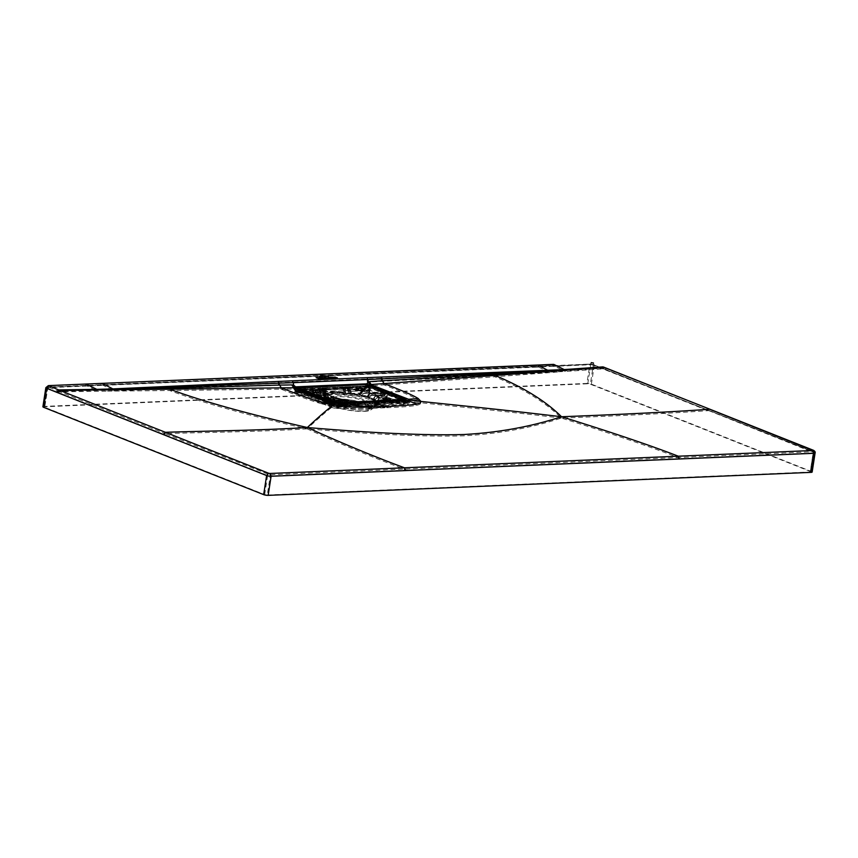 <?xml version="1.0" encoding="UTF-8"?>
<svg xmlns="http://www.w3.org/2000/svg" width="858" height="858" viewBox="0 0 858 858"><rect width="100%" height="100%" fill="white"/><g stroke="black" fill="none" stroke-linecap="round" stroke-linejoin="round"><path stroke-width="0.64" stroke-dasharray="4.29 3.22" d="M404.761 401.705L404.74 400.3L368.179 385.81L298.916 388.749L368.179 385.81L367.857 387.13L404.708 401.662L404.826 400.504L368.039 385.971L298.702 388.931L335.542 403.507L404.74 400.3L335.435 403.228L335.36 404.676L354.451 404.869L334.245 404.515L297.308 389.435L297.308 390.025L348.573 388.17L367.138 386.475L367.396 384.802L406.049 399.378M297.501 388.159L297.994 387.441M353.593 404.526L387.151 403.485L405.995 401.898L406.113 400.868M405.92 401.705L367.138 386.475L406.124 401.469L405.813 402.059L354.451 404.869L387.333 403.314M367.857 387.13L316.731 389.897L298.53 390.058L298.916 388.749L298.455 390.079M386.293 403.142L404.686 401.737L404.697 400.3L368.221 385.821L368.179 387.173M367.256 386.765L349.442 388.513M356.488 388.406L363.138 388.052L356.134 388.352M362.376 387.837L355.78 388.116M383.816 399.335L390.444 398.884L389.704 401.49L384.127 401.737L389.811 401.394L384.212 401.63L383.397 400.386L383.762 401.598L383.816 399.335L390.819 399.034L383.462 399.185L383.73 401.437L389.328 401.201L390.315 399.013L389.8 401.415L390.733 399.195M313.588 390.229L319.455 389.65L319.895 391.184L320.195 389.94M347.125 400.643L340.529 400.922M347.898 400.847L340.54 401.008L341.141 403.539L346.804 403.314L347.511 400.697M321.718 391.602L325.311 393.018L338.996 392.438L335.414 391.023L321.729 391.559L325.311 393.018M335.36 404.676L335.231 403.453L298.756 388.974L298.52 390.122L335.049 404.622M367.76 384.491L297.629 387.762L297.308 389.435L315.765 389.275L316.731 389.897M296.975 388.867L297.265 390.015L334.33 404.719L354.644 404.697M363.009 388.224L362.055 390.508L356.445 390.744L355.716 389.403L356.049 390.454L361.722 390.39L362.451 387.998L355.845 388.277L356.242 389.607L356.413 388.502L363.095 388.127M369.766 391.784L368.532 393.146L367.857 392.867L369.862 391.28L374.689 393.2L374.807 392.299L364.124 388.063L370.291 387.805L369.541 390.637L362.966 391.13L361.947 390.465L368.961 390.401L369.423 388.417L351.351 389.178L351.233 390.047A29.762 6.328 8.8 0 0 344.326 389.221L344.004 388.181L343.436 389.135L344.605 392.953A27.574 5.867 -171.2 0 0 337.033 392.503L329.729 392.814A27.574 5.867 -171.2 0 0 325.643 393.747L324.217 392.106L325.386 393.865L325.632 391.698L323.863 389.028L303.528 390.422L304.44 391.173L304.397 393.136L321.267 392.438A30.609 6.51 8.8 0 0 321.149 392.707L324.26 394.583L323.841 390.916A28.389 6.038 8.8 0 1 325.686 389.736L326.834 391.216L326.566 393.554A26.448 5.631 -171.2 0 0 325.75 394.015L324.303 394.069L324.002 390.98M344.326 389.221L345.677 390.84L345.313 393.018A27.574 5.867 -171.2 0 1 348.284 393.361L352.08 391.141L362.065 390.519L356.392 390.744L362.022 390.508L356.392 390.744L355.759 388.191M312.827 390.015L313.116 392.374L318.79 392.203L319.541 390.98L319.101 392.321L313.524 392.567L319.122 392.331L319.852 391.173L319.122 392.331L313.159 392.438L313.234 390.175M320.077 390.047L319.208 392.235L313.61 392.471L313.481 390.326L319.712 389.854L319.884 391.109L320.098 390.004M340.605 401.083L340.798 403.26L346.407 403.024L347.018 401.93L346.879 403.239L347.2 400.804L340.605 401.083L340.454 402.241L340.519 400.997M341.269 401.212L347.844 400.922L340.916 401.158M325.311 392.975L338.996 392.438M339.007 392.396L335.414 391.023M335.424 390.969L321.729 391.559M325.59 395.731A25.74 5.47 -171.2 0 0 331.864 400.439A25.74 5.47 8.8 0 0 335.328 401.673A25.74 5.47 8.8 0 0 365.379 406.317A25.74 5.47 8.8 0 0 376.458 403.603A25.74 5.47 8.8 0 0 370.206 398.82A25.74 5.47 -171.2 0 0 342.396 393.146A25.74 5.47 -171.2 0 0 325.59 395.731L325.654 395.238A25.751 5.48 8.8 0 0 325.976 396.321L324.431 393.329L324.388 396.396L325.976 396.321M330.716 397.651A20.41 4.344 -171.2 0 0 335.617 401.662A20.41 4.344 8.8 0 0 338.363 402.638A20.41 4.344 8.8 0 0 362.205 406.327A20.41 4.344 8.8 0 0 370.999 403.882A20.41 4.344 8.8 0 0 366.023 400.375A20.41 4.344 -171.2 0 0 344.605 395.924A20.41 4.344 -171.2 0 0 330.716 397.651L330.255 398.67A20.71 4.408 -171.2 0 1 344.348 396.911A20.71 4.408 -171.2 0 1 366.076 401.437A20.71 4.408 8.8 0 1 371.128 404.997A20.71 4.408 8.8 0 1 362.205 407.475L365.39 407.464A26.04 5.545 8.8 0 0 375.064 406.188A26.04 5.545 8.8 0 0 370.27 399.871A26.04 5.545 -171.2 0 0 338.513 393.961A26.04 5.545 -171.2 0 0 326.147 398.616L324.85 397.458A27.574 5.867 -171.2 0 1 324.549 397.157L322.286 395.163A30.609 6.51 8.8 0 0 322.372 395.238L317.535 395.238L316.859 394.959L317.814 395.291L317.138 393.511L321.964 395.431L327.509 395.195A28.411 6.049 -171.2 0 1 324.506 393.2L324.485 393.468A28.389 6.038 -171.2 0 1 324.185 393.157L324.195 392.878A28.411 6.049 -171.2 0 1 323.563 391.398A28.411 6.049 -171.2 0 1 323.852 390.647L323.841 390.916M362.205 407.475A20.71 4.408 8.8 0 1 338.02 403.732A20.71 4.408 8.8 0 1 335.231 402.734A20.71 4.408 -171.2 0 1 330.255 398.67M326.147 398.616A26.04 5.545 -171.2 0 0 331.467 401.523A26.04 5.545 8.8 0 0 334.985 402.756A26.04 5.545 8.8 0 0 365.39 407.464M345.313 393.018L344.208 391.259M353.367 391.345L362.215 390.733L362.441 389.661L363.974 388.942L369.101 390.98L361.272 391.312A28.411 6.049 -171.2 0 0 351.372 389.478L349.528 393.522L353.367 391.345A30.609 6.51 8.8 0 0 352.08 391.141M349.528 393.522A27.574 5.867 -171.2 0 1 360.092 395.409L362.891 393.232A30.609 6.51 8.8 0 1 363.921 393.479L361.014 395.613A27.574 5.867 -171.2 0 1 367.996 397.522L368.94 393.801L368.082 396.997L366.688 397.061A25.751 5.48 8.8 0 0 359.577 395.163L361.132 395.098L362.419 391.87A28.389 6.038 8.8 0 0 361.218 391.591L361.272 391.312M376.555 397.694A30.609 6.51 -171.2 0 1 377.112 397.962L374.463 400.085A27.574 5.867 -171.2 0 1 377.509 402.166L380.319 399.989A30.609 6.51 -171.2 0 1 380.62 400.268L377.734 402.402A27.574 5.867 -171.2 0 1 378.271 403.925A27.574 5.867 -171.2 0 1 377.799 404.74L381.542 402.52A30.609 6.51 -171.2 0 1 381.424 402.777L377.541 404.965L377.938 402.82L380.63 401.705L380.791 400.868A29.783 6.338 -171.2 0 1 378.989 402.059L399.646 400.858L399.817 399.528L392.17 399.195L381.499 394.959L387.655 394.701L386.915 397.533L376.555 397.694L374.002 399.86A27.574 5.867 -171.2 0 0 371.568 398.798A27.574 5.867 -171.2 0 0 368.683 397.747L371.342 395.624A30.609 6.51 8.8 0 0 370.549 395.356L367.996 397.522M331.36 399.603L329.279 399.892L332.143 399.86A30.609 6.51 -171.2 0 1 331.36 399.603L333.376 401.576A27.574 5.867 -171.2 0 1 330.491 400.536A27.574 5.867 -171.2 0 1 328.056 399.463L329.526 398.895A25.751 5.48 8.8 0 0 331.928 399.957A25.751 5.48 8.8 0 0 334.813 400.997L333.558 397.962L333.43 401.051A27.595 5.867 -171.2 0 1 330.555 400.01A27.595 5.867 -171.2 0 1 328.142 398.949L328.121 395.806L328.142 398.949M324.85 397.458A27.574 5.867 -171.2 0 0 327.595 399.238L325.579 397.265A30.609 6.51 8.8 0 0 326.137 397.533L328.056 399.463M324.26 394.583A27.574 5.867 -171.2 0 0 323.777 395.484A27.574 5.867 -171.2 0 0 324.324 396.922L322.072 394.959A30.609 6.51 8.8 0 0 322.286 395.163M321.267 392.438L324.517 394.358A27.574 5.867 -171.2 0 1 325.386 393.865M325.686 389.886L325.718 393.221A27.595 5.867 -171.2 0 1 329.665 392.299L337.033 392.503M337.28 391.977A27.595 5.867 -171.2 0 1 344.648 392.417L344.605 392.953M344.53 389.039L344.648 392.417L344.455 388.663L343.307 388.202L342.792 389.167L343.94 391.967M344.648 392.417L345.495 392.75L345.892 390.401L344.787 389.082M351.287 389.746A28.389 6.038 8.8 0 0 344.444 388.942M351.104 389.832L348.552 390.701L348.23 393.061A26.448 5.631 -171.2 0 0 345.495 392.75M345.892 390.401A26.534 5.641 -171.2 0 1 348.552 390.701M344.455 388.663A28.411 6.049 -171.2 0 0 339.95 388.352L327.627 387.848L339.897 387.333A28.915 6.156 8.8 0 1 373.305 393.833A28.915 6.156 8.8 0 1 375.954 401.641L375.386 402.413L378.743 402.263L377.595 401.812A28.411 6.049 -171.2 0 1 375.386 402.413M375.675 396.375L375.793 396.074A28.411 6.049 -171.2 0 1 378.796 398.069L378.732 398.337A28.389 6.038 8.8 0 1 379.043 398.659L379.107 398.391A28.411 6.049 -171.2 0 1 379.708 400.096A28.411 6.049 -171.2 0 1 379.451 400.622L379.375 400.901A28.389 6.038 -171.2 0 1 377.541 402.08L377.595 401.812M375.729 396.342A28.389 6.038 8.8 0 0 375.118 396.042L374.077 399.324L375.032 396.096M375.075 396.203L372.694 399.388A25.751 5.48 8.8 0 0 370.291 398.326A25.751 5.48 8.8 0 0 367.406 397.286L370.045 393.725A28.411 6.049 -171.2 0 1 372.812 394.734A28.411 6.049 -171.2 0 1 375.171 395.763L375.118 396.042M369.98 394.004A28.389 6.038 8.8 0 0 369.09 393.704L369.144 393.436A28.411 6.049 -171.2 0 0 362.494 391.591L362.419 391.87M375.536 401.93A28.453 6.049 8.8 0 0 379.826 399.614A28.453 6.049 8.8 0 0 372.919 394.251A28.453 6.049 8.8 0 0 372.908 394.251A28.453 6.049 8.8 0 0 340.079 387.859L339.897 387.333M400.214 399.828L385.424 401.329L354.622 402.638L336.711 402.649L333.29 401.683L339.446 401.426L339.339 402.327L334.212 400.289L333.891 402.059L339.8 401.994A30.609 6.51 -171.2 0 1 338.771 401.748L341.034 403.71A27.574 5.867 -171.2 0 1 334.062 401.801L335.532 401.222A25.751 5.48 8.8 0 0 342.642 403.11L341.152 400.075L341.087 403.185L342.642 403.11M377.434 402.102L376.501 405.062A27.595 5.867 -171.2 0 1 372.554 405.973L364.94 406.295A27.595 5.867 -171.2 0 1 357.571 405.866L358.783 402.874A28.389 6.038 -171.2 0 1 351.93 402.059L351.93 401.791A28.411 6.049 -171.2 0 1 342.031 399.957L341.999 400.225A28.389 6.038 -171.2 0 1 340.798 399.946L340.808 399.678A28.411 6.049 -171.2 0 1 334.159 397.833L328.625 398.069L328.775 397.19L339.446 401.426M328.775 397.19L322.619 397.447L315.926 394.798L315.787 397.662L326.137 397.533M303.185 390.551L303.292 389.661L305.255 390.562L311.411 390.304L322.082 394.53L315.926 394.798M303.292 389.661L318.157 388.159L348.959 386.861L366.709 386.851L370.291 387.805M374.807 392.299L380.963 392.042L387.655 394.701M357.003 388.846L363.856 388.556L357.003 388.846L356.821 389.725L357.915 390.165L358.054 389.264M346.578 400.643L339.725 400.933L338.685 400.514L345.527 400.225L346.578 400.643L346.482 401.544L345.399 401.104L345.527 400.225M388.663 398.402L381.81 398.691L388.663 398.402L388.524 399.281L381.628 399.571L381.81 398.691M368.629 387.226L366.237 387.044L368.629 387.226M347.168 387.462L344.787 387.28L347.168 387.462M399.646 399.528L397.265 399.356L399.646 399.528M381.242 400.986L378.861 400.804L381.242 400.986M305.984 389.875L303.593 389.693L305.984 389.875M324.388 388.427L322.007 388.245L324.388 388.427M337.012 402.188L334.62 402.005L337.012 402.188M358.462 401.941L356.081 401.769L358.462 401.941M337.269 398.648L334.877 398.466L337.269 398.648M322.318 392.717L319.937 392.535L322.318 392.717M383.311 396.696L380.92 396.514L383.311 396.696M368.361 390.765L365.98 390.583L368.361 390.765M321.493 396.031L319.112 395.849L321.493 396.031M384.137 393.372L381.756 393.2L384.137 393.372M314.918 391.087L320.72 390.39L314.918 391.087L314.779 391.988L321.675 391.698L320.131 390.798L323.852 390.647M311.465 392.599L312.387 392.846L312.655 390.186L319.498 389.897L319.037 392.739L321.149 392.707M312.655 390.186L313.427 390.497L313.191 392.031L311.862 391.806L311.958 391.151L314.779 391.988M319.047 392.739L319.305 391.495L315.294 391.849L315.819 390.39L313.427 390.497M315.294 391.849L315.819 390.39L317.878 390.304L317.642 391.849M319.948 391.752L320.27 390.208L317.878 390.304L317.428 391.763M320.27 390.208L319.498 389.897M358.719 403.753L358.837 402.906A29.783 6.338 -171.2 0 1 351.952 402.091L351.801 402.928A29.762 6.328 8.8 0 0 358.719 403.753L357.046 404.161L356.746 406.306A27.574 5.867 -171.2 0 1 353.775 405.973L350.611 404.086A30.609 6.51 -171.2 0 1 349.324 403.882L347.222 403.925L347.812 401.136L347.018 400.825L346.782 402.391L347.426 402.649L348.209 401.941L351.93 401.791M345.399 401.104L338.502 401.405L339.972 402.96L344.669 402.574L344.626 400.922L347.018 400.825M344.669 402.574L344.626 400.922L342.578 401.008L342.331 402.584M340.015 402.681L340.176 401.115L342.578 401.008L342.535 402.659M340.176 401.115L340.958 401.426L340.218 404.021L340.83 404.247L350.611 404.086M347.812 401.136L340.958 401.426M355.77 388.363L356.553 388.674L355.491 391.194L355.77 388.363L363.406 388.384L361.004 388.481L360.768 390.015L356.317 390.208M358.43 390.025L358.955 388.567L356.553 388.674M358.633 390.111L358.955 388.567L361.004 388.481L360.564 389.94M400.043 400.707L398.873 400.096L398.305 402.048L391.731 402.552L390.379 401.909L390.937 399.302L384.094 399.592L383.665 402.381L381.542 402.52M390.937 399.302L390.154 398.991L389.907 400.568L391.237 400.793L392.17 399.195M387.805 400.75L387.762 399.099L385.703 399.185L385.671 400.836L387.805 400.75L387.762 399.099L390.154 398.991M381.628 399.571L382.722 400.01L382.014 400.707L383.794 401.104L383.151 400.847L383.311 399.281L385.703 399.185L385.671 400.836M383.311 399.281L384.094 399.592M340.83 404.247L333.741 404.783L333.88 402.852L336.55 403.528L357.025 403.399L357.689 404.472L381.649 403.453L382.7 402.316M354.622 402.638L354.461 403.517M385.424 401.329L385.263 402.209M380.791 400.868L398.873 400.096M398.326 398.938L397.715 401.823L398.305 402.048M383.665 402.381L390.401 401.919L390.551 400.825M381.424 402.777L397.715 401.823M391.034 402.263L391.731 402.552L391.034 402.263M391.345 400.118L388.524 399.281M386.84 398.541L385.596 399.903L384.92 399.646L386.926 398.058L392.052 400.085M386.926 398.058L379.107 398.391M382.078 400.032L383.172 400.461L379.451 400.622M382.722 400.01L382.861 399.109M390.251 399.689L390.143 400.354L382.014 400.707M389.618 399.71L389.704 398.82M383.108 401.136L383.172 400.461M377.799 404.74L379.375 400.901M383.794 401.104L383.655 402.381M379.268 400.997L376.909 401.952L376.469 404.268L377.917 404.204L379.193 400.976M376.501 405.062L377.509 402.07L376.115 402.402L375.654 404.719L376.415 405.577A27.574 5.867 -171.2 0 1 372.329 406.51L365.025 406.821A27.574 5.867 -171.2 0 1 357.454 406.381L359.523 404.343L358.333 405.984M376.909 401.952A26.534 5.641 -171.2 0 1 376.115 402.402M378.743 402.263L378.968 403.528L376.415 405.577M333.88 402.852L351.952 402.091L352.552 405.276A27.595 5.867 -171.2 0 1 342.052 403.399L341.956 400.289L343.64 403.335A25.751 5.48 8.8 0 0 376.555 403.121A25.751 5.48 8.8 0 0 376.244 401.952L378.743 398.734L377.831 401.887L376.244 401.952M379.043 398.659L377.831 401.887A27.595 5.867 -171.2 0 1 378.367 403.41A27.595 5.867 -171.2 0 1 377.917 404.204M376.469 404.268A26.448 5.631 -171.2 0 1 375.654 404.719M356.724 405.523L357.057 403.206L358.408 402.874L357.571 405.866L356.724 405.523A26.448 5.631 -171.2 0 1 353.989 405.223L352.52 405.802A27.574 5.867 -171.2 0 1 341.967 403.925L341.956 400.289M343.64 403.335L342.052 403.399M377.509 402.166L378.668 398.477L376.051 401.705A25.751 5.48 8.8 0 0 373.176 399.635L375.407 396.407M341.034 403.71L341.087 403.185A27.595 5.867 -171.2 0 1 334.137 401.287L334.116 398.155L335.532 401.222M341.967 403.925L339.8 401.994M342.031 399.957L334.212 400.289M340.658 402.938L340.551 404.021L347.233 403.925L347.426 402.649M349.324 403.882L352.52 405.802M352.102 402.123L352.552 405.276M352.348 402.134L354.386 402.906L353.989 405.223M357.057 403.206A26.534 5.641 -171.2 0 1 354.386 402.906M358.783 402.874L359.995 403.056L360.167 404.322M372.554 405.973L372.329 406.51M356.746 406.306L358.226 405.598M332.143 399.86L334.062 401.801M377.541 404.965A27.574 5.867 -171.2 0 1 376.673 405.459L377.102 403.314L378.818 402.906L378.989 402.059M377.252 405.18L375.064 406.188M378.968 403.528L378.228 404.761M359.77 404.161L378.571 403.367M357.689 404.472L359.523 404.343M382.207 402.123L381.649 403.453M381.156 403.26L379.611 403.496M359.995 403.056L375.536 401.952M327.917 388.395L327.917 388.856A28.411 6.049 -171.2 0 0 325.708 389.457L325.686 389.736M334.159 397.833L334.127 398.101A28.389 6.038 -171.2 0 1 333.236 397.812L333.258 397.544A28.411 6.049 -171.2 0 1 330.491 396.535A28.411 6.049 -171.2 0 1 328.131 395.506L328.099 395.774A28.389 6.038 -171.2 0 1 327.488 395.474L327.509 395.195M363.352 402.917A28.411 6.049 -171.2 0 1 358.848 402.606M327.627 387.848A28.915 6.156 8.8 0 0 330.266 395.667A28.915 6.156 8.8 0 0 363.685 402.155L363.374 402.445A28.453 6.049 8.8 0 1 330.544 396.053A28.453 6.049 8.8 0 0 330.544 396.053A28.453 6.049 8.8 0 1 323.595 390.916A28.453 6.049 8.8 0 1 327.917 388.374M339.95 388.352L343.307 388.202M343.189 389.328L323.348 389.993L324.217 392.106M327.917 388.856L324.56 388.996L324.388 390.122M342.792 389.167L343.436 389.135M348.959 386.861L348.841 387.752L346.278 387.859L345.774 389.221L343.833 389.296M345.774 389.221L321.31 390.036L320.602 388.953M323.348 389.993L321.31 390.036M351.233 390.047L348.584 391.173A27.649 5.877 -171.2 0 0 345.677 390.84M348.284 393.361L348.584 391.173M362.28 390.84L362.966 391.13L362.28 390.84M363.052 388.213L362.215 390.733M364.124 388.063L363.974 388.942M357.915 390.165L364.8 389.864L363.266 388.974M351.372 389.478L356.821 389.725M364.35 389.414L364.221 390.068L363.127 389.639M362.441 389.661L360.768 390.015M356.188 389.757L356.081 390.411L355.673 389.95M356.081 390.411L364.221 390.068M362.205 390.733L362.623 388.073M363.084 389.918L363.406 388.384M354.998 389.982L355.094 389.317M350.868 389.725L349.667 392.996A27.595 5.867 -171.2 0 1 360.167 394.873L361.218 391.591M360.092 395.409L361.1 391.656M367.857 392.867L362.891 393.232M361.229 391.774L358.644 394.648L360.167 394.873M359.577 395.163L362.065 391.881L361.132 395.098A27.595 5.867 -171.2 0 1 368.082 396.997M369.862 391.28L362.494 391.591M363.921 393.479L368.532 393.146M374.689 393.2L369.144 393.436M370.045 393.725L381.585 393.243L381.027 395.195L370.549 395.356M371.342 395.624L380.351 394.927L380.963 392.042M373.67 395.366L374.442 395.688L373.67 395.366M368.961 393.951L366.688 397.061M369.637 394.047L368.79 397.233L369.895 394.047M367.406 397.286L368.79 397.233A27.595 5.867 -171.2 0 1 371.664 398.273A27.595 5.867 -171.2 0 1 374.077 399.324L372.694 399.388M381.585 393.243L386.711 395.27L375.171 395.763M373.777 394.036L376.769 395.227L383.612 394.937L380.62 393.747L373.788 393.994L376.769 395.227M374.002 399.86L374.077 399.324M377.112 397.962L386.239 397.265L386.711 395.27M379.558 397.704L380.341 398.026L379.558 397.704M373.176 399.635L374.571 399.571A27.595 5.867 -171.2 0 1 377.606 401.63L378.732 398.337M358.58 394.948A25.751 5.48 8.8 0 0 325.654 395.238M328.121 395.806L329.526 398.895M329.043 398.648L327.874 395.71L327.649 398.713L329.043 398.648A25.751 5.48 8.8 0 1 326.169 396.578L326.115 395.602A25.987 5.523 -171.2 0 1 326.061 395.538A25.987 5.523 -171.2 0 1 325.933 395.366M327.595 399.238L327.649 398.713A27.595 5.867 -171.2 0 1 324.614 396.643L326.169 396.578M324.528 393.479L324.614 396.643L324.528 393.479L326.115 395.602M325.3 393.929L325 393.661A27.402 5.824 -171.2 0 0 325.182 393.854L325.568 394.315A26.855 5.716 8.8 0 1 325.407 394.122A26.855 5.716 8.8 0 1 325.397 394.101M334.813 400.997L333.43 401.051L333.236 397.812M334.116 398.155L334.137 401.287M329.279 399.892L322.351 400.268L322.619 397.447M328.979 400.139L322.351 400.268L321.536 399.785L321.718 398.026L333.258 397.544M340.798 399.946L341.087 403.185M340.808 399.678L333.451 399.989L333.215 401.801L333.891 402.059M338.771 401.748L333.215 401.801M328.625 398.069L333.451 399.989M339.972 402.96L339.339 402.327M340.379 404.654L333.151 404.547L333.741 404.783L333.011 404.343L333.29 401.683M338.953 401.855L340.047 402.295M348.209 401.941L346.482 401.544M348.101 402.616L338.878 402.531M344.466 402.488L346.782 402.391M347.115 401.512L347.018 402.188M339.586 401.834L339.725 400.933M338.502 401.405L338.685 400.514M358.837 402.906L357.025 403.399M357.196 404.268L356.531 403.206M359.127 404.193L359.298 403.088M351.801 402.928L354.139 403.828A27.649 5.877 -171.2 0 0 357.046 404.161M353.775 405.973L354.139 403.828M344.798 401.329L342.728 401.415M328.131 395.506L316.591 395.988L321.718 398.026M323.391 397.554L316.463 397.93L315.647 397.447L316.334 397.726L316.591 395.988M327.649 398.713L327.627 395.559M322.082 394.53L321.964 395.431M325.579 397.265L322.715 397.286M324.506 393.2L317.138 393.511M324.281 393.211L324.388 396.396A27.595 5.867 -171.2 0 1 323.831 394.959A27.595 5.867 -171.2 0 1 324.303 394.069M324.195 392.878L316.377 393.211L317.138 395.012L322.072 394.959M316.377 393.211L311.958 391.151M320.581 391.259L320.72 390.39M321.224 391.237L321.085 391.891L319.991 391.462L320.131 390.798M313.052 391.58L312.956 392.245L321.085 391.891M313.696 391.559L313.878 390.68M321.675 391.698L321.771 390.798M319.305 391.495L319.991 391.462M325.772 389.843L325.718 393.221L326.566 393.554M349.667 392.996L348.23 393.061M325.75 394.015L326.029 391.656L323.949 390.862M326.029 391.656A26.534 5.641 -171.2 0 1 326.834 391.216M324.56 388.996L325.708 389.457M323.992 389.961L325.01 392.76M323.745 390.143L323.863 389.028M324.217 390.068A29.762 6.328 8.8 0 0 322.404 391.259L322.511 390.401L304.44 391.173M322.404 391.259L324.785 392.181A27.649 5.877 -171.2 0 1 325.632 391.698M324.785 392.181L324.517 394.358M305.255 390.562L304.397 393.136L311.036 393.018M322.511 390.401A29.783 6.338 -171.2 0 1 324.313 389.21M318.157 388.159L318.039 389.06M346.278 387.859L345.281 389.017M321.804 390.229L321.096 389.146M346.771 388.063L344.004 388.181M369.423 388.417L366.581 387.741L348.841 387.752M344.466 388.363A29.783 6.338 -171.2 0 1 351.351 389.178M319.037 392.739L312.366 392.835L312.548 391.774M311.25 391.184L311.411 390.304M311.862 391.806L312.956 392.245M315.508 391.934L313.191 392.031M315.551 390.637L317.621 390.54M381.499 394.959L381.338 395.838L375.793 396.074M381.338 395.838L386.164 397.758L378.796 398.069M384.92 399.646L380.319 399.989M376.051 401.705L377.606 401.63M380.62 400.268L385.596 399.903M376.769 395.184L383.612 394.937M383.623 394.894L380.62 393.747M380.63 393.704L373.788 393.994M363.717 389.435L363.856 388.556M364.8 389.864L364.897 388.974M358.676 388.803L360.746 388.717M379.215 403.335L379.44 402.241M380.63 401.705A29.762 6.328 -171.2 0 1 378.818 402.906M383.151 400.847L385.457 400.75M387.934 399.506L385.864 399.592M387.591 400.665L389.907 400.568M391.237 400.793L390.143 400.354M377.938 402.82A27.649 5.877 -171.2 0 1 377.102 403.314M366.634 387.087L368.961 387.237L366.634 387.087M345.184 387.323L347.501 387.473L345.184 387.323M397.662 399.399L399.978 399.549L397.662 399.399M379.257 400.847L381.574 400.997L379.257 400.847M304 389.736L306.317 389.886L304 389.736M322.404 388.288L324.721 388.438L322.404 388.288M335.017 402.048L337.333 402.198L335.017 402.048M356.478 401.812L358.794 401.962L356.478 401.812M335.274 398.509L337.602 398.659L335.274 398.509M320.334 392.578L322.651 392.728L320.334 392.578M381.317 396.557L383.644 396.707L381.317 396.557M366.377 390.626L368.693 390.776L366.377 390.626M319.508 395.892L321.825 396.042L319.508 395.892M382.153 393.243L384.47 393.393L382.153 393.243M320.581 376.737L326.748 376.512L320.678 376.254M328.357 376.63L319.637 376.962L328.464 376.158M325.193 376.394L321.482 376.512L325.289 375.911M321.139 375.139L322.136 375.053M320.517 374.925L323.798 376.244L320.366 375.396L320.506 374.871M329.536 378.925L328.786 379.29L328.904 378.603M329.44 379.408L328.796 379.075M327.681 379.483L326.684 379.172L327.777 379M327.477 379.064L328.357 379.44L327.574 378.582M318.189 379.043L326.523 378.732L318.286 378.571M327.359 378.657L337.215 378.281L327.456 378.185M325.504 378.035L324.356 377.97L325.407 378.517L325.547 377.745M325.279 377.756L325.343 378.485L326.898 377.981M324.313 377.499L325.268 378.517L324.067 377.595M325.3 378.013L324.378 377.531M331.317 377.745L330.384 377.37M331.724 377.713L330.738 377.316M330.63 377.799L330.727 377.112M331.081 378.228L328.796 377.456L330.405 378.292L331.188 377.756M333.151 377.713L332.003 377.649L333.054 378.185L333.204 377.413M331.971 377.177L332.915 378.196L331.724 377.273M332.958 377.692L332.025 377.209M316.012 378.024L318.65 378.807L316.109 377.552M319.23 377.852L321.021 378.689L319.326 377.381M320.088 377.82L321.879 378.646L320.184 377.338M324.292 377.574L324.142 378.528L322.683 378.099L324.281 378.078M334.834 377.477L334.245 377.681C333.183 377.863 333.365 377.949 334.792 377.949L334.674 377.606M334.18 376.748L333.773 377.305L335.264 378.088L336.701 378.024L334.245 377.681C333.183 377.863 333.365 377.949 334.792 377.949L334.888 377.477M335.178 377.091L334.91 377.649M320.131 378.721L318.618 378.271L320.227 378.249M321.964 378.292L322.662 378.26C321.139 378.099 321.192 378.217 322.812 378.625L322.061 377.81M323.134 377.97L322.812 378.625C321.192 378.217 321.139 378.099 322.662 378.26L322.769 377.788M321.868 377.788L322.426 377.756M326.791 378.453L326.019 377.917L326.769 377.842M326.662 378.314L325.879 377.466M325.643 378.41L325.203 377.477M329.558 378.217L327.381 377.831L329.483 378.346L329 377.713M328.775 377.895L327.949 377.509M328.046 377.541L328.882 377.81M338.931 403.721L337.569 405.019L332.475 404.225L296.021 389.822C294.723 389.232 294.83 388.942 296.342 388.953L296.342 388.61M331.467 402.541L332.411 404.611L337.484 405.48L407.872 402.145C406.767 403.786 405.952 404.45 405.416 404.118L405.416 404.118A2.156 1.426 85.2 0 1 404.965 404.043L370.098 406.949L342.042 402.788L324.624 395.795L325.858 393.339L333.741 392.514L331.746 391.731L330.652 389.114L296.31 389.135C294.798 389.253 294.68 389.596 295.978 390.154C294.68 389.596 294.798 389.253 296.31 389.135A2.156 1.448 -90 0 0 297.351 391.741L331.746 391.731L366.548 388.813L404.965 404.043M333.741 392.514L365.358 395.667L376.051 400.043L376.769 404.118L368.103 406.156M336.379 398.981A21.139 4.494 -171.2 0 1 361.1 402.188A21.139 4.494 -171.2 0 1 370.377 408.569A21.139 4.494 -171.2 0 1 363.878 409.899A21.139 4.494 -171.2 0 1 343.297 407.732A21.139 4.494 -171.2 0 1 329.59 402.252A21.139 4.494 -171.2 0 1 336.379 398.981M365.529 403.786A20.678 4.397 8.8 0 0 343.264 399.238A20.678 4.397 8.8 0 0 329.697 401.276A20.678 4.397 8.8 0 0 334.727 405.094A20.678 4.397 8.8 0 0 356.992 409.641A20.678 4.397 8.8 0 0 370.57 407.604A20.678 4.397 8.8 0 0 365.529 403.786M334.523 406.424A20.678 4.397 -171.2 0 1 329.483 402.606A20.678 4.397 -171.2 0 1 343.061 400.568A20.678 4.397 -171.2 0 1 365.326 405.115A20.678 4.397 -171.2 0 1 370.366 408.934A20.678 4.397 -171.2 0 1 356.789 410.971A20.678 4.397 -171.2 0 1 334.523 406.424M364.049 411.379A21.707 4.622 8.8 0 0 370.71 410.006A21.707 4.622 8.8 0 0 361.197 403.464A21.707 4.622 8.8 0 0 335.8 400.171A21.707 4.622 8.8 0 0 328.829 403.517A21.707 4.622 8.8 0 0 342.9 409.148A21.707 4.622 8.8 0 0 364.049 411.379M333.161 393.704L365.454 396.922L376.394 401.394L377.123 405.555L368.275 407.636L341.634 404.193L323.852 397.05L325.107 394.541L333.161 393.704L331.542 393.061L329.751 388.781L364.511 385.875L371.568 386.979A3.539 2.531 111.6 0 1 368.5 390.444L404.794 405.373A3.539 2.327 -94.8 0 0 405.523 405.491L405.523 405.491A3.539 2.327 -94.8 0 0 407.529 402.938L372.715 405.834C372.243 407.818 371.299 408.633 369.895 408.279L368.275 407.636M416.816 405.276C419.605 404.654 420.946 403.818 420.806 402.756L409.781 401.458L372.018 386.197L364.511 385.875A3.539 2.338 -94.8 0 0 366.377 390.143L331.542 393.061L297.115 393.071L333.419 407.925A3.539 2.531 -68.4 0 1 332.722 407.797A3.539 2.531 -68.4 0 1 331.381 404.676L338.46 405.394L407.968 402.145L373.369 403.721L384.856 407.786C400.815 407.218 411.475 406.392 416.816 405.276L407.968 402.145L409.781 401.458L407.529 402.938L409.32 401.834L408.076 401.051L371.621 386.647L409.223 402.381C408.236 404.59 407.003 405.63 405.523 405.491L370.506 408.397L404.794 405.373M297.115 393.071A3.539 2.381 90 0 1 295.42 388.803L293.704 389.328L294.948 390.218L331.381 404.676L338.384 405.866A3.539 2.381 89.9 0 1 336.089 408.429A3.539 2.381 89.9 0 1 335.478 408.311L369.895 408.279M384.856 407.786C369.401 408.547 357.003 408.698 347.651 408.204L338.781 405.073L373.369 403.721M372.715 405.834L338.384 405.866L338.781 405.073L331.188 403.871L293.94 389.103L292.428 382.85L112.58 390.197L278.003 382.711L278.678 385.328L291.581 385.103L293.94 389.103L281.092 389.167L278.678 385.328L167.921 388.781L169.669 390.54L281.092 389.167C298.284 396.128 311.862 401.04 321.814 403.882L331.188 403.871L294.948 390.218A3.539 2.531 111.6 0 0 296.278 393.339L296.278 393.339A3.539 2.531 111.6 0 0 296.975 393.468M370.506 408.397L336.089 408.429L332.722 407.797L296.278 393.339C294.83 393.179 293.972 391.838 293.704 389.328L295.442 388.62L293.747 389.006L294.991 389.886M372.018 386.197L365.047 384.094L294.712 387.033L366.634 383.848M347.651 408.204L332.936 406.478L334.588 404.644M547.822 371.771L381.124 379.075L380.705 378.367L565.519 371.493L563.996 370.892L602.595 368.211L591.473 364.049L536.883 367.138A0.922 0.611 -92.4 0 1 537.666 366.516L553.732 365.798L563.996 370.892L547.822 371.771L537.666 366.516L48.574 387.033L58.355 391.259L112.58 390.197L113.9 390.948L106.092 391.162L169.669 390.54C201.512 402.434 247.319 415.208 307.11 428.85C318.608 418.157 327.22 410.703 332.936 406.478L321.814 403.882M293.79 388.942L334.599 404.644L373.294 403.71L407.893 402.134L406.982 401.458C408.258 402.037 408.14 402.402 406.638 402.552L408.076 400.793M291.581 385.103L295.613 386.851M549.184 372.511L367.331 382.142L367.052 379.686L292.428 382.85L291.999 382.1L278.003 382.711M380.705 378.367L291.999 382.1M370.559 385.789L367.331 382.142L365.047 384.094L365.948 384.427L365.433 386.025L370.549 387.001A2.156 1.544 -68.4 0 1 368.672 389.114M293.833 389.114L295.377 387.044L294.712 387.033L293.919 389.082M329.751 388.781L295.42 388.803L295.377 387.044L297.715 387.366M294.959 388.138L296.021 389.822C294.723 389.232 294.83 388.942 296.342 388.953L295.131 388.867L295.227 388.17M295.045 388.309L294.466 387.784M102.145 383.515A2.295 1.534 -92.4 0 0 100.751 385.221L46.943 387.333L46.632 388.266M42.9 406.746A3.218 0.686 8.8 0 1 43.983 406.402L586.893 383.419L589.843 364.339L535.982 366.784A2.295 1.534 -92.4 0 1 537.387 365.09M48.788 385.703L46.943 387.333L43.983 406.402M364.511 384.534L369.101 385.725L365.411 386.207L370.549 387.001L406.982 401.458L407.958 401.608L408.354 400.761M369.101 385.725L370.538 384.566M591.688 362.719L589.843 364.339L594.337 365.068L592.964 362.923M812.151 472.039A3.218 0.686 8.8 0 0 811.368 471.45L591.376 384.148A3.218 0.686 8.8 0 0 586.893 383.419M267.256 495.012L810.166 472.018L813.116 452.938L270.216 475.922L267.256 495.012L264.693 494.594L44.713 407.293L47.834 387.687L536.883 367.138M810.166 472.018L810.338 471.492L590.347 384.191L587.784 383.773L44.884 406.756M602.788 366.881L604.182 369.026L711.046 411.4L709.663 409.255M407.11 400.804L370.592 386.668L371.117 385.499M371.825 405.448L370.098 406.949L335.714 406.982A2.156 1.459 -90.1 0 0 336.089 407.046L336.089 407.046A2.156 1.459 -90.1 0 0 337.484 405.48L371.825 405.448L406.638 402.552A2.156 1.426 85.2 0 1 405.416 404.118L370.098 406.949M812.655 451.812L812.74 451.544A0.922 0.654 -68.4 0 1 813.287 452.402L813.116 452.938A0.922 0.611 87.6 0 0 812.655 451.812L678.11 457.529L678.581 458.655M557.443 372.05L494.894 376.769C523.573 388.803 545.72 402.574 561.346 418.082C530.952 428.003 498.434 433.923 463.792 435.843C427.273 436.936 375.053 434.609 307.11 428.85C255.266 432.057 203.925 432.293 165.208 433.633L269.755 474.796L678.11 457.529C649.463 446.482 610.542 433.333 561.346 418.082C621.557 415.776 670.935 413.277 709.469 410.585L710.016 411.443L593.307 365.111L590.347 384.191M106.092 391.162L59.856 391.849L58.355 391.259L57.518 392.17L267.653 475.504L270.216 475.922A0.922 0.611 87.6 0 0 269.755 474.796M561.346 418.082C492.406 409.845 453.464 406.317 420.806 402.756L417.975 399.807C413.03 396.75 401.651 391.752 383.837 384.824L381.381 380.984L381.124 379.075L367.052 379.686L366.634 378.946M493.071 375.021L494.894 376.769L370.956 385.843L368.414 381.853M370.034 385.853L365.733 384.03L364.532 385.692L369.455 385.907M369.712 385.156L367.674 384.481M417.975 399.807L408.462 400.6L408.011 401.437A3.539 2.531 -68.4 0 1 404.933 404.901M113.9 390.948L167.921 388.781M307.11 428.85C342.063 444.701 374.442 458.129 404.268 469.122L404.74 470.248M368.865 386.99L369.047 384.695M297.179 389.8L297.34 389.006M334.438 403.228L334.33 404.719L297.308 390.025M336.368 403.507L335.971 405.019M334.33 404.719L354.493 404.879L405.995 401.898M406.124 401.469L406.317 399.796M348.455 387.891L315.765 389.275M390.058 398.82L383.462 399.099M384.202 399.399L390.798 399.109M319.455 389.65L312.859 389.94M362.119 390.433L362.784 389.36L362.119 390.433M383.891 399.453L383.73 400.568L383.891 399.453M390.68 399.206L389.725 401.49L384.127 401.737L383.44 399.174M347.554 402.091L347.393 400.836L347.554 402.091M340.787 403.357L340.465 402.305L340.787 403.357M375.954 401.641L363.685 402.155M334.802 403.217L334.91 402.327M336.711 402.649L336.55 403.528M399.817 399.528L399.656 400.418M399.646 400.858L399.807 399.978M398.509 401.834L397.908 401.598M334.856 400.697A25.761 5.48 8.8 0 0 335.564 400.922M342.685 402.82A25.761 5.48 8.8 0 0 343.672 403.035M335.478 400.246A25.987 5.523 -171.2 0 1 334.813 400.032M343.554 402.359A25.987 5.523 -171.2 0 1 342.632 402.155M359.631 394.862A25.761 5.48 8.8 0 0 358.644 394.648M358.966 393.972A25.987 5.523 -171.2 0 1 359.888 394.176M360.778 392.825A26.855 5.716 8.8 0 0 359.974 392.642M360.532 392.149A27.402 5.824 -171.2 0 1 361.293 392.331M368.436 394.272A27.402 5.824 -171.2 0 1 368.994 394.455M368.522 394.948A26.855 5.716 8.8 0 0 367.943 394.755M367.449 396.986A25.761 5.48 8.8 0 0 366.752 396.761M334.395 398.766A26.855 5.716 8.8 0 0 334.985 398.959M334.631 398.498A27.402 5.824 -171.2 0 1 334.073 398.316M342.535 400.622A27.402 5.824 -171.2 0 1 341.774 400.439M342.149 400.89A26.855 5.716 8.8 0 0 342.953 401.072M340.69 404.322L340.079 404.097M339.661 404.493L340.24 404.729M329.14 399.957L328.464 399.699M310.896 393.082L311.475 393.318M303.625 389.918L303.517 390.798M303.528 390.422L303.646 389.521M368.64 388.106L368.801 387.215M366.709 386.851L366.581 387.741M369.744 390.422L369.154 390.186M368.961 390.401L369.541 390.637M311.915 392.921L311.336 392.674M317.052 394.015L316.312 393.704M322.297 397.608L322.951 397.865M323.091 397.801L322.426 397.533M323.251 397.629L322.587 397.361M328.185 399.946L328.839 400.203M367.042 396.085A25.987 5.523 -171.2 0 1 367.707 396.299M387.119 397.308L386.432 397.039M381.231 394.97L380.544 394.701M386.239 397.265L386.915 397.533M380.351 394.927L381.027 395.195M334.759 404.708L334.792 403.292M296.021 389.822L332.411 404.611A2.156 1.544 111.6 0 0 333.236 406.52A2.156 1.544 111.6 0 0 333.655 406.595L335.714 406.982M370.474 407.024L333.236 406.52L296.793 392.052A2.156 1.544 -68.4 0 1 295.978 390.154M297.351 391.741L333.655 406.595M333.419 407.925L335.478 408.311M366.377 390.143L368.5 390.444M112.58 390.197L102.424 384.942A0.922 0.611 -92.4 0 0 101.641 385.574M330.212 385.435L331.113 385.253M100.751 385.221L535.982 366.784M86.615 384.277L84.685 385.864M297.211 392.138A2.156 1.544 -68.4 0 1 296.793 392.052L295.131 388.867M366.548 388.813A2.156 1.426 85.2 0 1 365.411 386.207L330.652 389.114M553.989 364.489L552.059 366.076M591.376 384.148L594.337 365.068L604.182 369.026M812.944 450.214L814.317 452.359L711.046 411.4M811.368 471.45L814.317 452.359A3.218 0.686 -171.2 0 1 815.1 452.96M604.815 367.556A2.295 1.641 -68.4 0 1 605.684 369.616M405.115 403.571A2.156 1.544 111.6 0 0 406.982 401.458M373.552 402.381L372.125 403.657M810.338 471.492L813.287 452.402L604.096 368.801A0.922 0.654 -68.4 0 1 604.654 369.659M812.74 451.544L709.469 410.585M603.163 369.069L602.595 368.211L603.163 369.069L602.595 368.211L604.096 368.801L565.519 371.493M592.76 364.253L593.307 365.111L592.76 364.253M587.784 383.773L590.744 364.704L591.473 364.049L590.744 364.704L593.307 365.111M553.732 365.798L552.96 366.43L590.744 364.704M86.347 385.585L85.575 386.218L86.347 385.585L98.102 391.28M48.574 387.033L47.662 388.224L48.574 387.033M48.488 387.301L47.662 388.224L44.713 407.293M57.518 392.17L47.662 388.224M264.693 494.594L267.653 475.504A0.922 0.654 111.6 0 1 268.468 474.592M164.382 434.545L165.208 433.633L59.856 391.849A0.922 0.654 111.6 0 0 59.02 392.771M330.212 385.617L331.102 385.939M405.855 402.07L406.563 400.836M340.551 401.104L341.194 403.55L346.804 403.314L347.844 400.922M362.205 406.327L365.379 406.317M338.363 402.638L335.328 401.673M370.999 403.882L371.128 404.997M338.02 403.732L334.985 402.756M379.708 400.096L379.826 399.614C380.126 400.15 378.786 400.815 375.804 401.63M323.563 391.398L323.595 390.916C322.082 394.272 345.785 401.673 363.62 402.145L375.847 401.63M362.913 391.13L362.333 390.894M362.612 390.722L362.001 390.476M333.698 404.772L333.108 404.547M304.933 393.361L304.343 393.125M316.409 397.919L315.744 397.651M322.297 400.257L321.632 399.989M380.276 398.015L379.622 397.758M380.062 397.747L379.386 397.49M374.388 395.677L373.734 395.42M374.174 395.42L373.498 395.152M391.677 402.541L391.098 402.305M391.355 402.123L390.765 401.898M323.069 378.528L323.241 377.595M370.377 408.569L376.769 404.118M329.59 402.252L324.624 395.795M329.483 402.606L329.697 401.276M370.366 408.934L370.57 407.604M370.71 410.006L377.112 405.544M328.829 403.517L323.852 397.05M409.32 401.866L407.893 402.134M294.916 387.012L295.538 387.108M407.797 400.761L408.612 400.622L407.958 401.63M810.789 471.825L813.738 452.745L812.944 451.576L591.291 364.017L48.402 387.001L47.211 387.88L44.262 406.96M368.79 385.574L367.696 385.167M366.087 383.955L365.519 384.03"/><path stroke-width="1.29" d="M405.963 399.646L336.197 402.606L297.908 387.709L367.76 384.491L406.049 399.378L406.113 400.868M336.368 403.507L334.502 402.842L334.91 402.391M334.438 403.228L297.629 387.762M320.731 376.287L326.844 376.029L320.731 376.287M328.378 376.115L319.744 376.49L328.378 376.115M325.214 375.879L321.578 376.04L325.214 375.879M320.946 375.15L322.168 375.053L321.139 375.139L322.276 375.836L320.678 374.892M322.136 375.053L321.139 375.139M320.463 374.914L323.895 375.772L320.442 374.828M328.936 378.796L329.676 378.925L328.936 378.796M330.266 378.646L329.708 378.614M327.466 378.979L326.78 378.7L327.424 379.011M328.41 378.989L327.552 378.593L328.453 378.957M318.286 378.571L326.619 378.249L318.286 378.571M327.456 378.185L337.323 377.799L327.456 378.185M325.547 377.745L324.453 377.499L325.504 378.035M324.313 377.499L325.364 378.046L324.067 377.595M325.3 378.013L324.378 377.531M330.384 377.37L331.317 377.745M331.724 377.713L330.727 377.112M331.188 377.756L328.893 376.984L331.188 377.756M333.204 377.413L332.1 377.166L333.151 377.713M331.971 377.177L333.022 377.713L331.724 377.273M332.958 377.692L332.025 377.209M316.109 377.552L318.747 378.324L318.028 377.445L317.396 377.466L318.468 378.153L316.109 377.552M319.326 377.381L321.117 378.206L319.326 377.381M320.184 377.338L321.975 378.174L320.184 377.338M323.659 378.003L322.78 377.627L323.627 378.078M334.834 377.477L334.341 377.209C333.279 377.381 333.462 377.477 334.888 377.477L334.674 377.606M334.084 377.209L334.341 377.209C333.279 377.381 333.462 377.477 334.888 377.477L334.931 377.563M335.017 377.177L336.164 377.552M336.197 377.477L335.178 377.091M319.616 378.174L318.715 377.799L319.573 378.249M322.426 377.756L322.769 377.788C321.246 377.617 321.289 377.745 322.919 378.153C321.289 377.745 321.246 377.617 322.769 377.788M321.868 377.788L323.134 377.97M326.769 377.842L325.203 377.477L326.769 377.842M328.882 377.81L328.046 377.541M329 377.713L329.654 377.734M328.775 377.895L327.949 377.509M385.038 406.445C400.997 405.877 411.647 405.04 416.977 403.936L408.076 400.793L373.552 402.381L385.038 406.445C369.584 407.207 357.185 407.357 347.833 406.864L333.151 405.137C327.424 409.363 318.811 416.816 307.314 427.509C375.246 433.269 427.466 435.596 463.974 434.502C498.605 432.582 531.123 426.662 561.529 416.741C492.567 408.505 453.625 404.976 420.967 401.415L418.146 398.477C413.513 395.613 406.284 392.299 384.03 383.494L382.271 380.748L369.315 381.66L366.634 383.848L295.613 386.851L296.278 387.376L295.613 386.851L331.113 385.253L331.102 385.95L296.278 387.376L295.173 388.856M416.977 403.936C419.766 403.314 421.096 402.477 420.967 401.415L409.824 400.107L407.958 401.608M347.833 406.864L338.931 403.721L372.919 402.402M418.146 398.477L408.601 399.27L409.824 400.107L408.076 400.793L338.931 403.721L334.792 403.292L333.151 405.137L322.04 402.552L331.467 402.541L338.513 403.71M369.712 385.156L370.538 384.566L368.232 381.96L367.953 379.504L382.014 378.839L380.973 377.07L366.902 377.638L367.953 379.504L293.329 382.668L292.278 380.802L112.87 388.899L293.329 382.668L293.608 385.113L295.613 386.851L295.045 388.309L293.608 385.113L292.492 384.91L294.466 387.784M294.959 388.138L331.767 402.606L294.176 387.773L281.317 387.837L279.601 385.092L292.492 384.91M548.101 370.474L549.452 371.224L382.271 380.748L382.014 378.839L548.101 370.474L537.934 365.208L553.989 364.489L564.21 369.573L380.973 377.07M537.387 365.09A2.295 1.534 -92.4 0 1 537.934 365.208L48.348 385.628L553.453 364.371M86.09 384.159L96.836 389.36L58.58 389.929L56.489 392.213L266.623 475.546A3.218 0.686 8.8 0 0 271.107 476.276L814.017 453.292L811.057 472.372L268.157 495.366L271.107 476.276L269.959 473.466L404.472 467.792L405.641 470.613M48.788 385.703L60.081 390.519L98.327 389.95L96.836 389.36L112.87 388.899L102.692 383.644A2.295 1.534 -92.4 0 0 102.145 383.515M268.157 495.366A3.218 0.686 8.8 0 1 263.663 494.637L43.683 407.336L46.632 388.266L56.489 392.213M679.482 459.019L678.313 456.199L812.858 450.482L709.663 409.255C671.128 411.947 621.739 414.446 561.529 416.741C610.724 431.992 649.656 445.141 678.313 456.199L404.472 467.792C374.646 456.788 342.256 443.361 307.314 427.509C255.48 430.716 204.14 430.952 165.422 432.303L163.352 434.598M269.959 473.466L268.672 473.262L266.623 475.546L263.663 494.637M112.87 388.899L114.221 389.65L98.327 389.95M307.314 427.509C247.533 413.867 201.727 401.104 169.895 389.21L281.317 387.837C303.475 396.653 312.73 399.882 322.04 402.552M114.221 389.65L279.601 385.092L278.271 381.413M106.328 389.832L169.895 389.21L168.651 387.955M297.715 387.366L364.511 384.534M407.046 401.061L408.601 399.27L370.538 384.566M369.315 381.66L371.128 384.513L495.077 375.439L493.779 374.185M549.452 371.224L604.279 367.471A2.295 1.641 -68.4 0 1 604.815 367.556L603.324 366.967M591.688 362.719L592.964 362.923M811.057 472.372A3.218 0.686 8.8 0 0 812.151 472.039L815.1 452.96A3.218 0.686 -171.2 0 1 814.017 453.292A2.295 1.534 87.6 0 0 812.858 450.482M48.348 385.628L45.849 387.666L42.9 406.746A3.218 0.686 8.8 0 0 43.683 407.336M565.701 370.163L564.21 369.573L602.788 366.881L710.177 409.341L604.815 367.556M561.529 416.741C545.892 401.233 523.745 387.462 495.077 375.439L557.636 370.72M407.958 401.63L408.612 400.622L407.529 400.825M366.194 384.534L366.634 383.848L365.948 384.427L331.102 385.95L331.113 385.253L366.634 383.848L367.674 384.481L297.168 387.902M406.188 400.203L336.422 403.153L336.197 402.606M297.34 389.006L297.908 387.709M334.813 403.292L331.971 402.713M296.342 388.953L296.278 387.376M294.959 388.213L295.624 388.395M366.902 377.638L292.278 380.802M268.672 473.262L60.081 390.519A2.295 1.641 111.6 0 0 57.99 392.814M372.19 384.867L371.117 385.499M812.944 450.214L813.534 450.332M46.943 387.333L46.632 388.266L48.702 385.971M406.563 400.836L406.145 399.399L367.674 384.481M297.168 387.891L296.975 388.867M591.237 362.644L593.479 363.009M815.1 452.96C815.465 452.08 814.918 451.19 813.448 450.3L710.188 409.341"/></g></svg>
